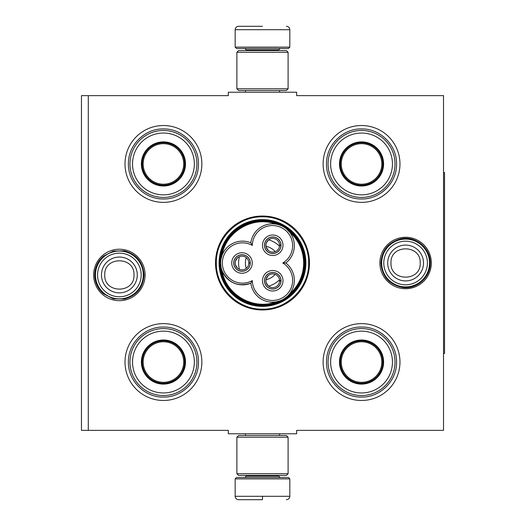 <?xml version="1.0" encoding="UTF-8"?>
<svg xmlns="http://www.w3.org/2000/svg" width="526" height="526" viewBox="0 0 526 526"><rect width="100%" height="100%" fill="white"/><g stroke="black" fill="none" stroke-linecap="round" stroke-linejoin="round"><path stroke-width="0.79" d="M88.296 95.633L228.33 95.633L228.33 92.221L296.644 92.221L296.644 95.633L443.517 95.633L443.517 430.367L296.644 430.367L296.644 433.779L228.33 433.779L228.33 430.367L88.296 430.367L88.296 95.633L81.464 95.633L81.464 430.367L88.296 430.367M215.522 263A46.965 46.965 0 0 0 262.487 309.965A46.965 46.965 0 0 0 309.452 263A46.965 46.965 0 0 0 262.487 216.035A46.965 46.965 0 0 0 215.522 263M93.654 274.953A25.721 25.721 0 0 0 119.376 300.675A25.721 25.721 0 0 0 145.097 274.953A25.721 25.721 0 0 0 119.376 249.232A25.721 25.721 0 0 0 93.654 274.953M379.884 263A25.721 25.721 0 0 0 405.599 288.721A25.721 25.721 0 0 0 431.32 263A25.721 25.721 0 0 0 405.599 237.279A25.721 25.721 0 0 0 379.884 263M323.115 163.948A38.424 38.424 0 0 1 361.54 125.523A38.424 38.424 0 0 1 399.964 163.948A38.424 38.424 0 0 1 361.54 202.372A38.424 38.424 0 0 1 323.115 163.948M125.01 163.948A38.424 38.424 0 0 1 163.435 125.523A38.424 38.424 0 0 1 201.859 163.948A38.424 38.424 0 0 1 163.435 202.372A38.424 38.424 0 0 1 125.01 163.948M323.115 362.052A38.424 38.424 0 0 1 361.54 323.628A38.424 38.424 0 0 1 399.964 362.052A38.424 38.424 0 0 1 361.54 400.477A38.424 38.424 0 0 1 323.115 362.052M125.01 362.052A38.424 38.424 0 0 1 163.435 323.628A38.424 38.424 0 0 1 201.859 362.052A38.424 38.424 0 0 1 163.435 400.477A38.424 38.424 0 0 1 125.01 362.052M305.882 263A43.388 43.388 0 0 1 262.487 306.388A43.388 43.388 0 0 1 219.099 263A43.388 43.388 0 0 1 262.487 219.612A43.388 43.388 0 0 1 305.882 263M262.487 309.163C237.818 309.794 215.693 287.669 216.324 263C215.693 238.331 237.818 216.206 262.487 216.837C287.157 216.206 309.288 238.331 308.65 263C309.288 287.669 287.157 309.794 262.487 309.163M95.462 274.953A23.907 23.907 0 0 1 119.376 251.047A23.907 23.907 0 0 1 143.282 274.953A23.907 23.907 0 0 1 119.376 298.867A23.907 23.907 0 0 1 95.462 274.953M97.56 274.953A21.809 21.809 0 0 1 119.376 253.144A21.809 21.809 0 0 1 141.185 274.953A21.809 21.809 0 0 1 119.376 296.769A21.809 21.809 0 0 1 97.56 274.953M381.692 263A23.907 23.907 0 0 1 405.599 239.093A23.907 23.907 0 0 1 429.512 263A23.907 23.907 0 0 1 405.599 286.907A23.907 23.907 0 0 1 381.692 263M383.789 263A21.809 21.809 0 0 1 405.599 241.191A21.809 21.809 0 0 1 427.414 263A21.809 21.809 0 0 1 405.599 284.809A21.809 21.809 0 0 1 383.789 263M235.161 478.864L236.529 477.496L288.445 477.496L289.813 478.864L235.161 478.864L235.161 496.288C235.365 498.359 236.503 499.496 238.58 499.7M262.487 499.7L238.58 499.7L262.487 499.7M262.487 499.575L262.487 496.544M289.813 47.136L235.161 47.136L236.529 48.504L288.445 48.504L289.813 47.136L289.813 29.712C289.609 27.641 288.472 26.504 286.394 26.3M262.487 26.3L238.58 26.3L262.487 26.3M236.871 473.742L288.103 473.742L286.394 475.451L238.58 475.451L236.871 473.742L236.871 437.198L288.103 437.198L286.394 435.489L238.58 435.489L236.871 437.198M288.103 52.258L236.871 52.258L238.58 50.549L286.394 50.549L288.103 52.258L288.103 88.802L286.394 90.511L238.58 90.511L236.871 88.802L288.103 88.802M163.435 185.639A21.691 21.691 0 0 1 141.744 163.948A21.691 21.691 0 0 1 163.435 142.257A21.691 21.691 0 0 1 185.126 163.948A21.691 21.691 0 0 1 163.435 185.639M163.435 186A22.053 22.053 0 0 0 185.494 163.948A22.053 22.053 0 0 0 163.435 141.895A22.053 22.053 0 0 0 141.382 163.948A22.053 22.053 0 0 0 163.435 186M163.435 133.039A30.909 30.909 0 0 0 132.526 163.948A30.909 30.909 0 0 0 163.435 194.857A30.909 30.909 0 0 0 194.344 163.948A30.909 30.909 0 0 0 163.435 133.039M163.435 197.421A33.473 33.473 0 0 0 196.908 163.948A33.473 33.473 0 0 0 163.435 130.474A33.473 33.473 0 0 0 129.961 163.948A33.473 33.473 0 0 0 163.435 197.421M128.423 163.948C127.949 145.242 144.729 128.456 163.435 128.936C182.141 128.456 198.927 145.242 198.447 163.948C198.927 182.654 182.141 199.439 163.435 198.96C144.729 199.439 127.949 182.654 128.423 163.948M143.164 163.948A20.271 20.271 0 0 1 163.435 143.677A20.271 20.271 0 0 1 183.705 163.948A20.271 20.271 0 0 1 163.435 184.218A20.271 20.271 0 0 1 143.164 163.948M142.257 163.948A21.178 21.178 0 0 1 163.435 142.77A21.178 21.178 0 0 1 184.613 163.948A21.178 21.178 0 0 1 163.435 185.126A21.178 21.178 0 0 1 142.257 163.948M163.435 383.743A21.691 21.691 0 0 1 141.744 362.052A21.691 21.691 0 0 1 163.435 340.361A21.691 21.691 0 0 1 185.126 362.052A21.691 21.691 0 0 1 163.435 383.743M163.435 384.105A22.053 22.053 0 0 0 185.494 362.052A22.053 22.053 0 0 0 163.435 340A22.053 22.053 0 0 0 141.382 362.052A22.053 22.053 0 0 0 163.435 384.105M163.435 331.143A30.909 30.909 0 0 0 132.526 362.052A30.909 30.909 0 0 0 163.435 392.961A30.909 30.909 0 0 0 194.344 362.052A30.909 30.909 0 0 0 163.435 331.143M163.435 395.526A33.473 33.473 0 0 0 196.908 362.052A33.473 33.473 0 0 0 163.435 328.579A33.473 33.473 0 0 0 129.961 362.052A33.473 33.473 0 0 0 163.435 395.526M128.423 362.052C127.949 343.346 144.729 326.561 163.435 327.04C182.141 326.561 198.927 343.346 198.447 362.052C198.927 380.758 182.141 397.544 163.435 397.064C144.729 397.544 127.949 380.758 128.423 362.052M143.164 362.052A20.271 20.271 0 0 1 163.435 341.782A20.271 20.271 0 0 1 183.705 362.052A20.271 20.271 0 0 1 163.435 382.323A20.271 20.271 0 0 1 143.164 362.052M142.257 362.052A21.178 21.178 0 0 1 163.435 340.874A21.178 21.178 0 0 1 184.613 362.052A21.178 21.178 0 0 1 163.435 383.23A21.178 21.178 0 0 1 142.257 362.052M279.858 300.879L275.986 301.878C253.368 310.537 225.878 294.672 222.064 270.752C228.166 282.935 237.752 287.091 250.817 283.218A21.862 21.862 150 0 0 273.941 302.115A21.862 21.862 150 0 0 285.835 263A21.862 21.862 30 0 0 283.409 226.765A21.862 21.862 30 0 0 250.817 242.782A21.862 21.862 -90 0 0 220.644 263A41.843 41.843 0 0 0 283.415 299.235A41.843 41.843 0 0 0 283.415 226.765A41.843 41.843 0 0 0 220.644 263.007A21.862 21.862 -90 0 0 250.817 283.218L252.329 280.595A20.152 20.152 0 0 0 272.626 300.458A20.152 20.152 0 0 0 282.804 263A20.152 20.152 0 0 0 282.554 228.245A20.152 20.152 0 0 0 252.329 245.405A20.152 20.152 0 0 0 222.353 263A20.152 20.152 0 0 0 252.329 280.595M286.617 229.02L289.879 232.466M221.065 267.267L220.644 263.059M285.835 263L282.804 263M220.979 259.213L221.959 255.551M276.341 224.181L275.986 224.122C253.368 215.463 225.878 231.328 222.064 255.248M279.51 224.996L282.153 226.095M289.09 294.514L289.879 293.534M241.993 271.284A8.284 8.284 0 0 0 250.277 263A8.284 8.284 0 0 0 241.993 254.715A8.284 8.284 0 0 0 233.708 263A8.284 8.284 0 0 0 241.993 271.284M231.749 263A10.244 10.244 0 0 0 241.993 273.244A10.244 10.244 0 0 0 252.243 263A10.244 10.244 0 0 0 241.993 252.756A10.244 10.244 0 0 0 231.749 263M272.738 289.03A8.284 8.284 0 0 0 281.015 280.746A8.284 8.284 0 0 0 272.738 272.468A8.284 8.284 0 0 0 264.453 280.746A8.284 8.284 0 0 0 272.738 289.03M262.487 280.746A10.244 10.244 0 0 0 272.738 290.996A10.244 10.244 0 0 0 282.981 280.746A10.244 10.244 0 0 0 272.738 270.502A10.244 10.244 0 0 0 262.487 280.746M272.738 253.532A8.284 8.284 0 0 0 281.015 245.254A8.284 8.284 0 0 0 272.738 236.97A8.284 8.284 0 0 0 264.453 245.254A8.284 8.284 0 0 0 272.738 253.532M262.487 245.254A10.244 10.244 0 0 0 272.738 255.498A10.244 10.244 0 0 0 282.981 245.254A10.244 10.244 0 0 0 272.738 235.004A10.244 10.244 0 0 0 262.487 245.254M250.817 242.782L252.329 245.405M286.894 296.736L283.415 299.235M304.843 263C305.547 238.922 282.495 217.909 258.588 220.828C237.417 222.307 219.664 241.782 220.138 263C219.427 287.078 242.479 308.091 266.386 305.172C287.558 303.693 305.317 284.218 304.843 263M305.527 263A43.033 43.033 0 0 0 262.487 219.967A43.033 43.033 0 0 0 219.454 263A43.033 43.033 0 0 0 262.487 306.033A43.033 43.033 0 0 0 305.527 263M245.412 263A17.075 17.075 0 0 0 246.267 268.332A17.075 17.075 0 0 1 246.267 257.668A17.075 17.075 0 0 0 245.412 263M265.978 279.714A17.075 17.075 0 0 0 275.216 274.381A17.075 17.075 0 0 1 265.978 279.714M265.978 246.286A17.075 17.075 0 0 1 275.216 251.619A17.075 17.075 0 0 0 265.978 246.286M239.435 256.668A23.907 23.907 0 0 0 239.435 269.332M268.53 286.131A23.907 23.907 0 0 0 279.497 279.799M268.53 239.869A23.907 23.907 0 0 1 279.497 246.201M272.738 273.914A6.831 6.831 0 0 1 279.562 280.66L280.93 280.66A8.199 8.199 0 0 0 268.608 273.665A8.199 8.199 0 0 0 268.608 287.834A8.199 8.199 0 0 0 280.93 280.831L279.562 280.831A6.831 6.831 0 0 1 272.738 287.577A6.831 6.831 0 0 1 265.906 280.746A6.831 6.831 0 0 1 272.738 273.914M268.273 285.92L266.182 282.679L265.906 280.746L266.182 278.819L268.273 275.571M241.993 256.169A6.831 6.831 0 0 1 248.824 262.915L250.192 262.915A8.199 8.199 0 0 0 237.87 255.912A8.199 8.199 0 0 0 237.87 270.088A8.199 8.199 0 0 0 250.192 263.085L248.824 263.085A6.831 6.831 0 0 1 241.993 269.831A6.831 6.831 0 0 1 235.161 263A6.831 6.831 0 0 1 241.993 256.169M237.535 268.175L235.444 264.933L235.161 263L235.444 261.067L237.535 257.825M272.738 238.423A6.831 6.831 0 0 1 279.562 245.169L280.93 245.169A8.199 8.199 0 0 0 268.608 238.166A8.199 8.199 0 0 0 268.608 252.335A8.199 8.199 0 0 0 280.93 245.34L279.562 245.34A6.831 6.831 0 0 1 272.738 252.085A6.831 6.831 0 0 1 265.906 245.254A6.831 6.831 0 0 1 272.738 238.423M268.273 250.429L266.182 247.181L265.906 245.254L266.182 243.321L268.273 240.08M361.54 185.639A21.691 21.691 0 0 1 339.849 163.948A21.691 21.691 0 0 1 361.54 142.257A21.691 21.691 0 0 1 383.23 163.948A21.691 21.691 0 0 1 361.54 185.639M361.54 186A22.053 22.053 0 0 0 383.592 163.948A22.053 22.053 0 0 0 361.54 141.895A22.053 22.053 0 0 0 339.487 163.948A22.053 22.053 0 0 0 361.54 186M361.54 133.039A30.909 30.909 0 0 0 330.63 163.948A30.909 30.909 0 0 0 361.54 194.857A30.909 30.909 0 0 0 392.449 163.948A30.909 30.909 0 0 0 361.54 133.039M361.54 197.421A33.473 33.473 0 0 0 395.013 163.948A33.473 33.473 0 0 0 361.54 130.474A33.473 33.473 0 0 0 328.066 163.948A33.473 33.473 0 0 0 361.54 197.421M326.528 163.948C326.048 145.242 342.834 128.456 361.54 128.936C380.245 128.456 397.031 145.242 396.551 163.948C397.031 182.654 380.245 199.439 361.54 198.96C342.834 199.439 326.048 182.654 326.528 163.948M341.269 163.948A20.271 20.271 0 0 1 361.54 143.677A20.271 20.271 0 0 1 381.81 163.948A20.271 20.271 0 0 1 361.54 184.218A20.271 20.271 0 0 1 341.269 163.948M340.361 163.948A21.178 21.178 0 0 1 361.54 142.77A21.178 21.178 0 0 1 382.718 163.948A21.178 21.178 0 0 1 361.54 185.126A21.178 21.178 0 0 1 340.361 163.948M361.54 383.743A21.691 21.691 0 0 1 339.849 362.052A21.691 21.691 0 0 1 361.54 340.361A21.691 21.691 0 0 1 383.23 362.052A21.691 21.691 0 0 1 361.54 383.743M361.54 384.105A22.053 22.053 0 0 0 383.592 362.052A22.053 22.053 0 0 0 361.54 340A22.053 22.053 0 0 0 339.487 362.052A22.053 22.053 0 0 0 361.54 384.105M361.54 331.143A30.909 30.909 0 0 0 330.63 362.052A30.909 30.909 0 0 0 361.54 392.961A30.909 30.909 0 0 0 392.449 362.052A30.909 30.909 0 0 0 361.54 331.143M361.54 395.526A33.473 33.473 0 0 0 395.013 362.052A33.473 33.473 0 0 0 361.54 328.579A33.473 33.473 0 0 0 328.066 362.052A33.473 33.473 0 0 0 361.54 395.526M326.528 362.052C326.048 343.346 342.834 326.561 361.54 327.04C380.245 326.561 397.031 343.346 396.551 362.052C397.031 380.758 380.245 397.544 361.54 397.064C342.834 397.544 326.048 380.758 326.528 362.052M341.269 362.052A20.271 20.271 0 0 1 361.54 341.782A20.271 20.271 0 0 1 381.81 362.052A20.271 20.271 0 0 1 361.54 382.323A20.271 20.271 0 0 1 341.269 362.052M340.361 362.052A21.178 21.178 0 0 1 361.54 340.874A21.178 21.178 0 0 1 382.718 362.052A21.178 21.178 0 0 1 361.54 383.23A21.178 21.178 0 0 1 340.361 362.052M443.517 172.489L444.536 172.489L444.536 353.511L443.517 353.511M137.286 274.953A17.917 17.917 180 0 0 119.376 257.043A17.917 17.917 180 0 0 101.459 274.953A17.917 17.917 0 0 0 119.376 292.87A17.917 17.917 0 0 0 137.286 274.953M133.992 274.953C134.906 256.103 103.846 256.103 104.759 274.953C103.846 293.804 134.906 293.804 133.992 274.953M423.515 263A17.917 17.917 180 0 0 405.599 245.083A17.917 17.917 180 0 0 387.688 263A17.917 17.917 0 0 0 405.599 280.917A17.917 17.917 0 0 0 423.515 263M420.215 263C421.129 244.149 390.068 244.149 390.982 263C390.068 281.851 421.129 281.851 420.215 263M246.267 475.451L246.267 476.135L278.714 476.135L280.075 477.496M289.813 478.864L289.813 496.288L235.161 496.288M278.714 50.549L278.714 49.865L246.267 49.865L244.899 48.504M235.161 47.136L235.161 29.712L289.813 29.712M289.412 294.133A41.16 41.16 0 0 0 289.412 231.867M245.445 433.779L245.445 435.489M279.53 433.779L279.53 435.489M278.714 475.451L278.714 476.135M246.267 476.135L244.899 477.496M289.813 496.288C289.609 498.359 288.472 499.496 286.394 499.7M245.445 92.221L245.445 90.511M279.53 92.221L279.53 90.511M246.267 50.549L246.267 49.865M278.714 49.865L280.075 48.504M235.161 29.712C235.365 27.641 236.503 26.504 238.58 26.3M288.103 473.742L288.103 437.198M236.871 52.258L236.871 88.802M430.242 263C430.669 277.169 416.934 289.471 402.896 287.492C389.378 284.888 382.067 276.722 380.955 263C381.784 250.494 388.201 242.479 400.227 238.949C414.948 235.122 430.768 247.799 430.242 263M144.019 274.953C143.157 287.63 136.609 295.671 124.373 299.084L113.248 298.821L103.372 293.692C97.757 288.708 94.877 282.462 94.733 274.953C94.877 267.445 97.757 261.198 103.372 256.215L113.248 251.086L124.373 250.823C136.609 254.236 143.157 262.277 144.019 274.953"/></g></svg>
